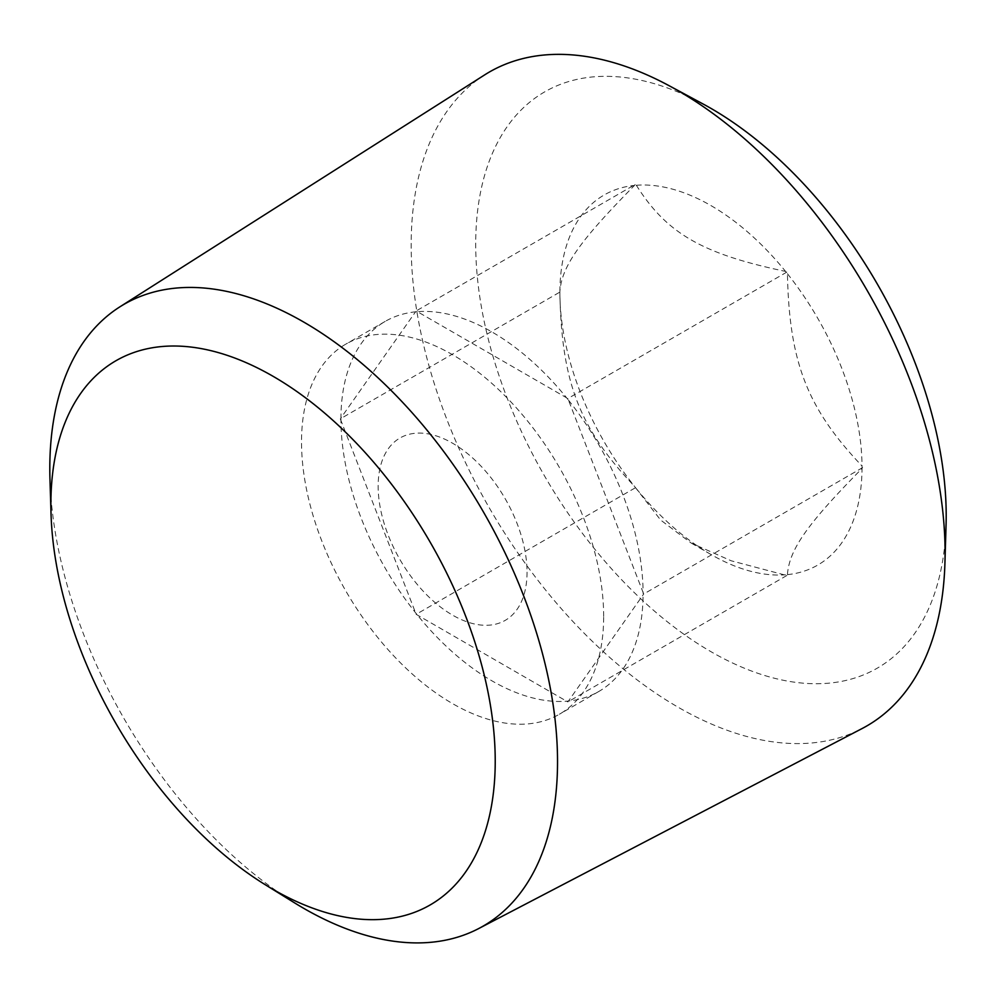<?xml version="1.0" encoding="UTF-8"?>
<svg xmlns="http://www.w3.org/2000/svg" width="996" height="996" viewBox="0 0 996 996"><rect width="100%" height="100%" fill="white"/><g stroke="black" fill="none" stroke-linecap="round" stroke-linejoin="round"><path stroke-width="0.75" stroke-dasharray="4.98 3.74" d="M527.033 572.165A105.277 60.781 60 0 1 415.369 582.137A105.277 60.781 60 0 1 415.369 433.26A105.277 60.781 60 0 1 527.033 572.165M603.663 616.412A213.654 123.355 -120 0 0 510.413 401.4A213.654 123.355 -120 0 0 345.774 344.155A213.654 123.355 -120 0 0 301.527 440.73A213.654 123.355 -120 0 0 394.279 656.451A213.654 123.355 -120 0 0 559.416 714.219A213.654 123.355 -120 0 0 603.663 616.412M568.467 400.131A213.654 123.355 60 0 1 643.08 592.408L568.467 400.131A213.654 123.355 -120 0 0 566.612 397.815L417.399 311.673A213.654 123.355 60 0 1 566.612 397.815L568.467 400.131M417.399 311.673A213.654 123.355 -120 0 0 415.544 311.835L340.931 417.971A213.654 123.355 60 0 1 385.178 321.409A213.654 123.355 60 0 1 415.544 311.835L416.154 310.951L417.399 311.673M340.931 417.971A213.654 123.355 -120 0 0 340.931 420.461A213.654 123.355 -120 0 0 415.544 612.739A213.654 123.355 -120 0 0 417.399 615.055A213.654 123.355 -120 0 0 566.612 701.196A213.654 123.355 -120 0 0 568.467 701.035A213.654 123.355 -120 0 0 598.833 691.461A213.654 123.355 -120 0 0 643.08 594.898A213.654 123.355 -120 0 0 643.08 592.408L643.702 594.014L567.857 701.919L416.154 614.333L340.308 418.855L340.931 417.971M635.112 184.546L634.489 185.43C579.523 241.181 561.756 266.455 559.889 291.567L559.889 294.057C561.756 382.626 579.523 428.405 634.489 486.334L660.597 520.012L691.249 543.094L731.226 560.798L786.803 575.514L787.425 574.63C789.305 549.518 807.059 524.245 862.026 468.494L862.026 466.004C807.059 408.074 789.305 362.295 787.425 273.726L785.558 271.41C702.168 253.918 666.648 233.4 636.344 185.268L635.112 184.546L416.154 310.951M786.803 272.12L567.857 398.537M862.648 467.61L643.702 594.014M786.803 575.514L567.857 701.919M635.112 487.928L416.154 614.333M559.266 292.451L340.308 418.855M703.014 103.958A332.689 192.079 -120 0 0 475.727 247.269A332.689 192.079 -120 0 0 708.305 650.127A332.689 192.079 -120 0 0 946.063 524.929M636.344 185.268A213.654 123.355 60 0 1 785.558 271.41M559.889 291.567A213.654 123.355 60 0 1 634.489 185.43M559.889 294.057A213.654 123.355 -120 0 0 634.489 486.334M636.344 488.65A213.654 123.355 -120 0 0 710.945 554.473A213.654 123.355 -120 0 0 785.558 574.792M787.425 574.63A213.654 123.355 -120 0 0 862.026 468.494M787.425 273.726A213.654 123.355 60 0 1 862.026 466.004M484.766 74.825A377.509 217.962 -120 0 0 489.372 507.96A377.509 217.962 -120 0 0 862.163 728.512M49.962 479.313A359.021 207.28 -120 0 0 294.48 902.812M385.178 321.409L345.774 344.155M598.833 691.461L559.416 714.219M691.249 543.094L710.945 554.473"/><path stroke-width="1.49" d="M265.011 884.573L294.48 902.812A359.021 207.28 -120 0 0 478.69 928.558L862.163 728.512A377.509 217.962 -120 0 0 944.918 563.412L946.063 524.929A332.689 192.079 -120 0 0 946.2 515.841A332.689 192.079 -120 0 0 703.014 103.958L669.125 85.718A377.509 217.962 -120 0 0 484.766 74.825L119.781 306.905A359.021 207.28 -120 0 0 49.8 468.606A359.021 207.28 -120 0 0 49.962 479.313L51.033 513.936A314.201 181.397 -120 0 0 265.011 884.573A314.201 181.397 -120 0 0 495.161 767.269A314.201 181.397 -120 0 0 275.743 377.87A314.201 181.397 -120 0 0 50.883 504.574A314.201 181.397 -120 0 0 51.033 513.936M944.918 563.412A377.509 217.962 -120 0 0 945.08 553.091A377.509 217.962 -120 0 0 669.125 85.718M478.69 928.558A359.021 207.28 -120 0 0 557.536 761.741A359.021 207.28 -120 0 0 397.914 397.392A359.021 207.28 -120 0 0 119.781 306.905"/></g></svg>
